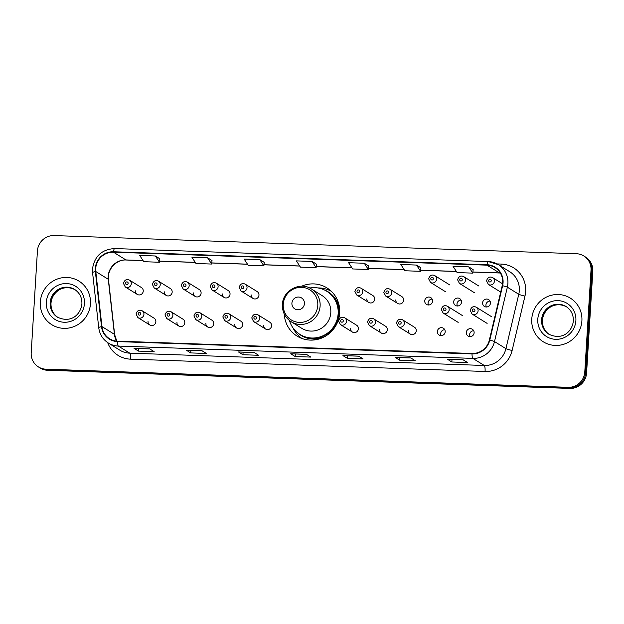<?xml version="1.0" encoding="UTF-8"?>
<svg xmlns="http://www.w3.org/2000/svg" width="624" height="624" viewBox="0 0 624 624"><rect width="100%" height="100%" fill="white"/><g stroke="black" fill="none" stroke-linecap="round" stroke-linejoin="round"><path stroke-width="0.94" d="M284.302 314.137A28.353 27.487 -58.1 0 0 297.04 336.086A28.353 27.487 -58.1 0 0 339.682 312.959A28.353 27.487 -58.1 0 0 326.96 287.914A28.353 27.487 -58.1 0 0 301.649 286.221M300.815 337.639A28.353 27.487 -58.1 0 0 301.525 338.317M176.959 322.452A4.009 3.892 -58.1 0 0 178.76 326.001A4.009 3.892 -58.1 0 0 184.798 322.725A4.009 3.892 -58.1 0 0 182.996 319.184L171.07 311.774A4.009 3.892 121.9 0 1 172.864 315.315A4.009 3.892 121.9 0 1 166.834 318.583L178.76 326.001M205.897 323.458A4.009 3.892 -58.1 0 0 207.691 326.999A4.009 3.892 -58.1 0 0 213.728 323.731A4.009 3.892 -58.1 0 0 211.926 320.182L200 312.772A4.009 3.892 121.9 0 1 201.802 316.321A4.009 3.892 121.9 0 1 195.764 319.589L207.691 326.999M234.827 324.464A4.009 3.892 -58.1 0 0 236.629 328.006A4.009 3.892 -58.1 0 0 242.658 324.737A4.009 3.892 -58.1 0 0 240.864 321.188L228.93 313.778A4.009 3.892 121.9 0 1 230.732 317.327A4.009 3.892 121.9 0 1 224.695 320.596L236.629 328.006M263.757 325.471A4.009 3.892 -58.1 0 0 265.559 329.012A4.009 3.892 -58.1 0 0 271.596 325.736A4.009 3.892 -58.1 0 0 269.794 322.195L257.868 314.785A4.009 3.892 121.9 0 1 259.662 318.326A4.009 3.892 121.9 0 1 253.633 321.602L265.559 329.012M350.555 328.481A4.009 3.892 -58.1 0 0 352.357 332.023A4.009 3.892 -58.1 0 0 358.394 328.754A4.009 3.892 -58.1 0 0 356.593 325.213L344.666 317.795A4.009 3.892 121.9 0 1 346.46 321.344A4.009 3.892 121.9 0 1 340.431 324.613L352.357 332.023M379.493 329.488A4.009 3.892 -58.1 0 0 381.287 333.029A4.009 3.892 -58.1 0 0 387.325 329.761A4.009 3.892 -58.1 0 0 385.523 326.212L373.597 318.802A4.009 3.892 121.9 0 1 375.398 322.351A4.009 3.892 121.9 0 1 369.361 325.619L381.287 333.029M408.424 330.494A4.009 3.892 -58.1 0 0 410.225 334.035A4.009 3.892 -58.1 0 0 416.255 330.767A4.009 3.892 -58.1 0 0 414.461 327.218L402.527 319.808A4.009 3.892 121.9 0 1 404.329 323.357A4.009 3.892 121.9 0 1 398.299 326.625L410.225 334.035M437.354 331.5A4.009 3.892 -58.1 0 0 439.156 335.041A4.009 3.892 -58.1 0 0 445.193 331.765A4.009 3.892 -58.1 0 0 443.391 328.224A4.009 3.892 -58.1 0 0 437.354 331.5M441.121 335.611A4.009 3.892 121.9 0 1 444.772 329.729M466.292 332.498A4.009 3.892 -58.1 0 0 468.086 336.047A4.009 3.892 -58.1 0 0 474.123 332.771A4.009 3.892 -58.1 0 0 472.321 329.23A4.009 3.892 -58.1 0 0 466.292 332.498M470.051 336.617A4.009 3.892 121.9 0 1 473.702 330.736M148.028 321.446A4.009 3.892 -58.1 0 0 149.83 324.995A4.009 3.892 -58.1 0 0 155.86 321.719A4.009 3.892 -58.1 0 0 154.066 318.178L142.132 310.768A4.009 3.892 121.9 0 1 143.933 314.309A4.009 3.892 121.9 0 1 137.896 317.585L149.83 324.995M482.602 302.89A4.009 3.892 -58.1 0 0 484.396 306.431A4.009 3.892 -58.1 0 0 490.433 303.163A4.009 3.892 -58.1 0 0 488.631 299.614A4.009 3.892 -58.1 0 0 482.602 302.89M486.361 307A4.009 3.892 121.9 0 1 490.012 301.127M453.664 301.883A4.009 3.892 -58.1 0 0 455.465 305.425A4.009 3.892 -58.1 0 0 461.503 302.156A4.009 3.892 -58.1 0 0 459.701 298.607A4.009 3.892 -58.1 0 0 453.664 301.883M457.431 306.002A4.009 3.892 121.9 0 1 461.081 300.121M424.733 300.877A4.009 3.892 -58.1 0 0 426.535 304.426A4.009 3.892 -58.1 0 0 432.565 301.15A4.009 3.892 -58.1 0 0 430.771 297.609A4.009 3.892 -58.1 0 0 424.733 300.877M428.493 304.996A4.009 3.892 121.9 0 1 432.151 299.114M395.803 299.871A4.009 3.892 -58.1 0 0 397.597 303.42A4.009 3.892 -58.1 0 0 403.634 300.144A4.009 3.892 -58.1 0 0 401.833 296.603L389.906 289.193A4.009 3.892 121.9 0 1 391.708 292.734A4.009 3.892 121.9 0 1 385.671 296.01L383.815 292.391C384.969 288.92 386.997 287.859 389.906 289.193M366.865 298.873A4.009 3.892 -58.1 0 0 368.667 302.414A4.009 3.892 -58.1 0 0 374.704 299.138A4.009 3.892 -58.1 0 0 372.902 295.597L360.976 288.187A4.009 3.892 121.9 0 1 362.77 291.728A4.009 3.892 121.9 0 1 356.741 295.004L354.877 291.385C356.031 287.921 358.067 286.853 360.976 288.187M193.268 292.843A4.009 3.892 -58.1 0 0 195.07 296.384A4.009 3.892 -58.1 0 0 201.1 293.116A4.009 3.892 -58.1 0 0 199.306 289.567L187.372 282.157A4.009 3.892 121.9 0 1 189.173 285.698A4.009 3.892 121.9 0 1 183.144 288.974L181.28 285.355C182.434 281.892 184.47 280.823 187.372 282.157M164.338 291.837A4.009 3.892 -58.1 0 0 166.132 295.378A4.009 3.892 -58.1 0 0 172.169 292.11A4.009 3.892 -58.1 0 0 170.368 288.561L158.441 281.151A4.009 3.892 121.9 0 1 160.243 284.7A4.009 3.892 121.9 0 1 154.206 287.968L152.35 284.349C153.504 280.886 155.532 279.817 158.441 281.151M222.199 293.842A4.009 3.892 -58.1 0 0 224 297.391A4.009 3.892 -58.1 0 0 230.038 294.115A4.009 3.892 -58.1 0 0 228.236 290.573L216.31 283.163A4.009 3.892 121.9 0 1 218.111 286.705A4.009 3.892 121.9 0 1 212.074 289.981L210.218 286.361C211.372 282.898 213.4 281.83 216.31 283.163M251.137 294.848A4.009 3.892 -58.1 0 0 252.931 298.397A4.009 3.892 -58.1 0 0 258.968 295.121A4.009 3.892 -58.1 0 0 257.166 291.58L245.24 284.17A4.009 3.892 121.9 0 1 247.042 287.711A4.009 3.892 121.9 0 1 241.004 290.987L239.148 287.368C240.302 283.897 242.33 282.836 245.24 284.17M135.4 290.831A4.009 3.892 -58.1 0 0 137.202 294.372A4.009 3.892 -58.1 0 0 143.239 291.104A4.009 3.892 -58.1 0 0 141.437 287.555L129.511 280.145A4.009 3.892 121.9 0 1 131.305 283.694A4.009 3.892 121.9 0 1 125.276 286.962L123.419 283.351C124.574 279.88 126.602 278.811 129.511 280.145M330.954 290.948A28.353 27.487 -58.1 0 0 330.034 290.612M38.399 366.912L40.178 368.02A16.052 15.561 -58.1 0 0 47.681 370.289L569.93 388.424A16.052 15.561 -58.1 0 0 586.576 373.066L592.8 271.268A16.052 15.561 -58.1 0 0 585.601 257.088L584.711 256.534A16.052 15.561 -58.1 0 1 591.911 270.715A16.052 15.561 -58.1 0 0 584.711 256.534L583.822 255.98A16.052 15.561 -58.1 0 0 576.319 253.711L54.07 235.576A16.052 15.561 -58.1 0 0 37.424 250.934L31.2 352.732A16.052 15.561 -58.1 0 0 38.399 366.912A16.052 15.561 -58.1 0 0 45.895 369.182L568.152 387.317A16.052 15.561 -58.1 0 0 584.789 371.959L591.014 270.161A16.052 15.561 -58.1 0 0 583.822 255.98M39.289 367.466A16.052 15.561 -58.1 0 0 46.784 369.736L569.041 387.871A16.052 15.561 -58.1 0 0 585.679 372.512L591.911 270.715L585.679 372.512A16.052 15.561 -58.1 0 1 569.041 387.871L46.784 369.736A16.052 15.561 -58.1 0 1 39.289 367.466M40.318 302.039A25.678 24.898 -58.1 0 0 51.839 324.722A25.678 24.898 -58.1 0 0 90.457 303.787A25.678 24.898 -58.1 0 0 78.936 281.096A25.678 24.898 -58.1 0 0 40.318 302.039A25.678 24.898 -58.1 0 0 51.839 324.722A25.678 24.898 -58.1 0 0 90.457 303.787A25.678 24.898 -58.1 0 0 78.936 281.096A25.678 24.898 -58.1 0 0 40.318 302.039M531.757 319.106A25.678 24.898 -58.1 0 0 543.278 341.796A25.678 24.898 -58.1 0 0 581.896 320.853A25.678 24.898 -58.1 0 0 570.383 298.163A25.678 24.898 -58.1 0 0 531.757 319.106A25.678 24.898 -58.1 0 0 543.278 341.796A25.678 24.898 -58.1 0 0 581.896 320.853A25.678 24.898 -58.1 0 0 570.383 298.163A25.678 24.898 -58.1 0 0 531.757 319.106M95.714 268.57A17.121 16.598 121.9 0 1 113.459 252.19L486.977 265.161A17.121 16.598 121.9 0 1 494.972 267.579A17.121 16.598 121.9 0 1 502.219 285.644L489.364 340.025A17.121 16.598 121.9 0 1 472.048 353.48L117.538 341.164A17.121 16.598 121.9 0 1 109.543 338.738A17.121 16.598 121.9 0 1 101.938 326.57L95.784 271.526A17.121 16.598 121.9 0 1 95.714 268.57M95.293 268.554A17.55 17.012 -58.1 0 0 95.371 271.588L101.525 326.633A17.55 17.012 -58.1 0 0 117.515 341.585L472.025 353.902A17.55 17.012 -58.1 0 0 489.778 340.119L502.624 285.73A17.55 17.012 -58.1 0 0 487.001 264.732L113.49 251.761A17.55 17.012 -58.1 0 0 95.293 268.554M473.14 269.638L468.733 266.869L453.063 266.331L457.127 272.579L472.797 273.125L473.148 269.615M368.69 266.011L364.283 263.242L348.613 262.704L352.677 268.952L368.339 269.498L368.698 265.988M159.791 258.757L155.376 255.988L139.714 255.442L143.77 261.698L159.44 262.244L159.791 258.734M264.241 262.384L259.826 259.615L244.163 259.077L248.227 265.325L263.89 265.871L264.241 262.361M410.826 357.95L415.28 360.719L399.617 360.173L395.156 357.404L410.826 357.95M463.047 359.759L467.509 362.528L451.838 361.99L447.385 359.221L463.047 359.759M254.147 352.505L258.609 355.274L242.939 354.736L238.477 351.959L254.147 352.505M201.919 350.696L206.38 353.465L190.71 352.919L186.256 350.15L201.919 350.696M149.698 348.878L154.159 351.647L138.489 351.109L134.027 348.332L149.698 348.878M358.597 356.132L363.059 358.901L347.389 358.363L342.935 355.594L358.597 356.132M306.376 354.323L310.83 357.092L295.168 356.546L290.706 353.777L306.376 354.323M416.504 265.06L400.834 264.514L404.898 270.761L420.568 271.307L420.919 267.797L416.504 265.06L420.568 271.307M207.605 257.806L191.935 257.26L195.998 263.507L211.669 264.053L212.02 260.543L207.605 257.806L211.669 264.053M312.055 261.433L296.384 260.887L300.448 267.134L316.118 267.68L316.469 264.17L312.055 261.433L316.118 267.68M295.168 356.546L295.324 353.972M290.815 353.816L306.431 354.354L290.862 353.808A4.282 0.92 -88 0 1 290.815 353.816A4.282 0.92 -88 0 1 290.706 353.777M347.389 358.363L347.545 355.781M358.644 356.164L343.091 355.625A4.282 0.92 -88 0 1 343.044 355.625A4.282 0.92 -88 0 1 342.935 355.594M138.489 351.109L138.645 348.527M134.137 348.371L149.752 348.91L134.191 348.364A4.282 0.92 -88 0 1 134.137 348.371A4.282 0.92 -88 0 1 134.027 348.332M190.71 352.919L190.874 350.345M186.365 350.189L201.973 350.727L186.412 350.181A4.282 0.92 -88 0 1 186.365 350.189A4.282 0.92 -88 0 1 186.256 350.15M242.939 354.736L243.095 352.154M254.194 352.537L238.641 351.998A4.282 0.92 -88 0 1 238.594 351.998A4.282 0.92 -88 0 1 238.477 351.959M451.838 361.99L452.002 359.408M463.094 359.791L447.541 359.252A4.282 0.92 -88 0 1 447.494 359.252A4.282 0.92 -88 0 1 447.385 359.221M399.617 360.173L399.773 357.599M395.265 357.443L410.881 357.981L395.312 357.435A4.282 0.92 -88 0 1 395.265 357.443A4.282 0.92 -88 0 1 395.156 357.404M259.826 259.615L263.89 265.871M155.376 255.988L159.44 262.244M364.283 263.242L368.339 269.498M468.733 266.869L472.797 273.125M304.442 303.631A6.419 6.224 -58.1 0 0 298.568 297.047A6.419 6.224 -58.1 0 0 291.907 303.194A6.419 6.224 -58.1 0 0 297.788 309.777A6.419 6.224 -58.1 0 0 304.442 303.631M291.151 321.719L301.837 328.357A19.258 18.673 -58.1 0 0 330.798 312.655A19.258 18.673 -58.1 0 0 322.163 295.643L311.477 288.998C300.089 281.182 282.625 290.558 282.399 304.567C282.196 311.945 285.113 317.663 291.151 321.719A19.258 18.673 -58.1 0 0 320.112 306.017A19.258 18.673 -58.1 0 0 311.477 288.998M289.474 320.549A25.412 24.632 -58.1 0 0 299.926 334.417A25.412 24.632 -58.1 0 0 338.146 313.693A25.412 24.632 -58.1 0 0 326.75 291.244A25.412 24.632 -58.1 0 0 309.683 288.023M299.926 334.417L300.37 334.698A25.412 24.632 -58.1 0 0 338.59 313.973A25.412 24.632 -58.1 0 0 327.194 291.525L326.75 291.244M301.969 338.489A27.823 26.972 121.9 0 1 293.6 329.043L293.397 328.427M317.959 287.953A27.823 26.972 121.9 0 1 331.297 291.275M47.681 370.289L45.895 369.182M592.8 271.268L591.014 270.161M586.576 373.066L584.789 371.959M569.93 388.424L568.152 387.317M113.459 252.19L125.947 259.943A17.121 16.598 -58.1 0 0 108.194 276.331A17.121 16.598 -58.1 0 0 108.272 279.287L114.426 334.331A17.121 16.598 -58.1 0 0 116.719 341.117M497.11 263.921L501.158 264.061A5.351 1.147 -88 0 1 500.924 266.237M501.158 264.061A26.754 25.935 121.9 0 1 525.65 291.478A26.754 25.935 121.9 0 1 524.971 296.072L512.125 350.454A26.754 25.935 121.9 0 1 485.066 371.467L130.556 359.159A26.754 25.935 121.9 0 1 107.663 342.592M502.624 285.73A5.351 0.429 13.3 0 1 507.359 287.188L518.77 294.278A21.403 20.748 -58.1 0 0 519.316 290.605A21.403 20.748 -58.1 0 0 509.714 271.705L498.303 264.615A21.403 20.748 121.9 0 1 507.359 287.188L494.504 341.57A21.403 20.748 121.9 0 1 472.859 358.387L118.349 346.07A5.351 1.147 -88 0 1 117.515 341.585M114.793 248.609A5.351 1.147 92 0 0 114.652 248.563C101.884 249.366 94.489 256.16 92.485 268.944L92.578 272.641A5.351 0.827 -6.4 0 1 95.371 271.588M472.025 353.902A5.351 1.147 92 0 0 472.859 358.387L484.279 365.477A21.403 20.748 -58.1 0 0 505.924 348.668L518.77 294.278A5.351 0.429 -166.7 0 0 524.971 296.072M489.778 340.119A5.351 0.429 13.3 0 1 494.504 341.57L505.924 348.668A5.351 0.429 -166.7 0 0 512.125 350.454M92.578 272.641L98.732 327.686A5.351 0.827 -6.4 0 1 101.525 326.633M130.556 359.159A5.351 1.147 -88 0 0 129.769 353.161L118.349 346.07A21.403 20.748 121.9 0 1 108.358 343.044L119.769 350.134A21.403 20.748 -58.1 0 0 129.769 353.161L484.279 365.477A5.351 1.147 -88 0 1 485.066 371.467M488.303 261.581A21.403 20.748 121.9 0 1 498.303 264.615L488.171 261.534L114.652 248.563A5.351 1.147 92 0 0 113.49 251.761M487.001 264.732A5.351 1.147 -88 0 1 488.171 261.534M500.284 272.961A17.121 16.598 -58.1 0 0 499.465 272.914L472.906 271.994M486.977 265.161L499.465 272.914A9.633 2.067 -88 0 0 499.715 272.992L472.898 272.064M456.37 271.417L420.685 270.176M404.149 269.607L368.456 268.367M351.92 267.79L316.228 266.549M299.692 265.98L264.007 264.74M247.471 264.163L211.778 262.922M195.242 262.353L159.557 261.113M143.021 260.536L125.947 259.943A9.633 2.067 -88 0 0 126.196 260.021C116.438 259.241 106.954 269.482 108.482 279.552A9.633 1.49 173.6 0 0 108.272 279.287L95.784 271.526M101.938 326.57L114.426 334.331A9.633 1.49 173.6 0 1 114.637 334.597L116.797 341.125M75.044 289.723A16.31 15.811 -58.1 0 0 50.918 303.256A16.31 15.811 -58.1 0 0 57.845 317.413M50.138 302.773A16.31 15.811 -58.1 0 0 57.447 317.179C71.9 323.911 81.058 313.521 81.908 303.794C82.056 297.562 79.638 292.796 74.662 289.474A16.31 15.811 -58.1 0 0 50.138 302.773M84.443 303.576A19.516 18.923 -58.1 0 0 66.573 283.569A19.516 18.923 -58.1 0 0 46.332 302.25A19.516 18.923 -58.1 0 0 64.202 322.257A19.516 18.923 -58.1 0 0 84.443 303.576M317.795 305.471A17.69 17.152 -58.1 0 0 301.595 287.336A17.69 17.152 -58.1 0 0 283.257 304.27A17.69 17.152 -58.1 0 0 299.45 322.405A17.69 17.152 -58.1 0 0 317.795 305.471M339.667 313.162A25.654 24.866 -58.1 0 0 323.918 289.739M297.328 332.545A25.654 24.866 -58.1 0 0 325.299 336.289M566.491 306.79A16.31 15.811 -58.1 0 0 542.357 320.33A16.31 15.811 -58.1 0 0 549.284 334.48M541.577 319.839A16.31 15.811 -58.1 0 0 548.894 334.246C563.339 340.977 572.504 330.587 573.347 320.861C573.495 314.636 571.085 309.863 566.101 306.54A16.31 15.811 -58.1 0 0 541.577 319.839M575.882 320.642A19.516 18.923 -58.1 0 0 558.012 300.635A19.516 18.923 -58.1 0 0 537.779 319.316A19.516 18.923 -58.1 0 0 555.649 339.323A19.516 18.923 -58.1 0 0 575.882 320.642M125.525 283.163A1.334 1.295 -58.1 0 0 126.75 284.536A1.334 1.295 -58.1 0 0 128.138 283.257A1.334 1.295 -58.1 0 0 126.914 281.884A1.334 1.295 -58.1 0 0 125.525 283.163M154.463 284.17A1.334 1.295 -58.1 0 0 155.688 285.542A1.334 1.295 -58.1 0 0 157.076 284.263A1.334 1.295 -58.1 0 0 155.852 282.89A1.334 1.295 -58.1 0 0 154.463 284.17M183.394 285.176A1.334 1.295 -58.1 0 0 184.618 286.549A1.334 1.295 -58.1 0 0 186.007 285.262A1.334 1.295 -58.1 0 0 184.782 283.897A1.334 1.295 -58.1 0 0 183.394 285.176M212.324 286.182A1.334 1.295 -58.1 0 0 213.548 287.547A1.334 1.295 -58.1 0 0 214.937 286.268A1.334 1.295 -58.1 0 0 213.712 284.895A1.334 1.295 -58.1 0 0 212.324 286.182M241.262 287.18A1.334 1.295 -58.1 0 0 242.486 288.553A1.334 1.295 -58.1 0 0 243.875 287.274A1.334 1.295 -58.1 0 0 242.65 285.901A1.334 1.295 -58.1 0 0 241.262 287.18M356.99 291.205A1.334 1.295 -58.1 0 0 358.215 292.57A1.334 1.295 -58.1 0 0 359.603 291.291A1.334 1.295 -58.1 0 0 358.379 289.926A1.334 1.295 -58.1 0 0 356.99 291.205M385.928 292.211A1.334 1.295 -58.1 0 0 387.153 293.576A1.334 1.295 -58.1 0 0 388.534 292.297A1.334 1.295 -58.1 0 0 387.309 290.924A1.334 1.295 -58.1 0 0 385.928 292.211M436.55 279.154A4.009 3.892 121.9 0 1 430.513 282.422L428.657 278.803C429.811 275.34 431.847 274.271 434.749 275.605A4.009 3.892 121.9 0 1 436.55 279.154M430.771 278.624A1.334 1.295 -58.1 0 0 431.995 279.997A1.334 1.295 -58.1 0 0 433.384 278.71A1.334 1.295 -58.1 0 0 432.159 277.345A1.334 1.295 -58.1 0 0 430.771 278.624M465.481 280.153A4.009 3.892 121.9 0 1 459.451 283.429L457.595 279.809C458.741 276.346 460.777 275.278 463.687 276.611A4.009 3.892 121.9 0 1 465.481 280.153M459.701 279.63A1.334 1.295 -58.1 0 0 460.925 280.995A1.334 1.295 -58.1 0 0 462.314 279.716A1.334 1.295 -58.1 0 0 461.089 278.351A1.334 1.295 -58.1 0 0 459.701 279.63M494.419 281.159A4.009 3.892 121.9 0 1 488.381 284.435L486.525 280.816C487.679 277.345 489.707 276.284 492.617 277.618A4.009 3.892 121.9 0 1 494.419 281.159M488.639 280.636A1.334 1.295 -58.1 0 0 489.863 282.001A1.334 1.295 -58.1 0 0 491.252 280.722A1.334 1.295 -58.1 0 0 490.027 279.349A1.334 1.295 -58.1 0 0 488.639 280.636M140.767 313.872A1.334 1.295 -58.1 0 0 139.542 312.499A1.334 1.295 -58.1 0 0 138.154 313.778A1.334 1.295 -58.1 0 0 139.378 315.151A1.334 1.295 -58.1 0 0 140.767 313.872M169.697 314.878A1.334 1.295 -58.1 0 0 168.472 313.505A1.334 1.295 -58.1 0 0 167.084 314.785A1.334 1.295 -58.1 0 0 168.308 316.157A1.334 1.295 -58.1 0 0 169.697 314.878M198.627 315.884A1.334 1.295 -58.1 0 0 197.402 314.512A1.334 1.295 -58.1 0 0 196.022 315.791A1.334 1.295 -58.1 0 0 197.246 317.164A1.334 1.295 -58.1 0 0 198.627 315.884M227.565 316.891A1.334 1.295 -58.1 0 0 226.34 315.518A1.334 1.295 -58.1 0 0 224.952 316.797A1.334 1.295 -58.1 0 0 226.177 318.17A1.334 1.295 -58.1 0 0 227.565 316.891M256.495 317.889A1.334 1.295 -58.1 0 0 255.271 316.524A1.334 1.295 -58.1 0 0 253.882 317.803A1.334 1.295 -58.1 0 0 255.107 319.168A1.334 1.295 -58.1 0 0 256.495 317.889M343.294 320.908A1.334 1.295 -58.1 0 0 342.069 319.535A1.334 1.295 -58.1 0 0 340.681 320.814A1.334 1.295 -58.1 0 0 341.905 322.187A1.334 1.295 -58.1 0 0 343.294 320.908M372.232 321.914A1.334 1.295 -58.1 0 0 371.007 320.541A1.334 1.295 -58.1 0 0 369.619 321.82A1.334 1.295 -58.1 0 0 370.843 323.193A1.334 1.295 -58.1 0 0 372.232 321.914M401.162 322.912A1.334 1.295 -58.1 0 0 399.937 321.547A1.334 1.295 -58.1 0 0 398.549 322.826A1.334 1.295 -58.1 0 0 399.773 324.199A1.334 1.295 -58.1 0 0 401.162 322.912M462.423 315.572L447.377 306.22A4.009 3.892 121.9 0 1 449.179 309.769A4.009 3.892 121.9 0 1 443.141 313.037L458.188 322.39M446.004 309.332A1.334 1.295 -58.1 0 0 444.779 307.96A1.334 1.295 -58.1 0 0 443.399 309.239A1.334 1.295 -58.1 0 0 444.623 310.612A1.334 1.295 -58.1 0 0 446.004 309.332M491.361 316.579L476.307 307.226A4.009 3.892 121.9 0 1 478.109 310.775A4.009 3.892 121.9 0 1 472.072 314.044L487.126 323.396M474.942 310.339A1.334 1.295 -58.1 0 0 473.717 308.966A1.334 1.295 -58.1 0 0 472.329 310.245A1.334 1.295 -58.1 0 0 473.554 311.618A1.334 1.295 -58.1 0 0 474.942 310.339M98.732 327.686C99.614 334.316 102.82 339.433 108.358 343.044M108.482 279.552L114.637 334.597M456.417 271.495L420.677 270.254M404.196 269.677L368.449 268.437M351.967 267.868L316.22 266.627M299.746 266.05L263.999 264.81M247.517 264.241L211.77 262.993M195.289 262.423L159.549 261.183M143.068 260.614L126.196 260.021M500.323 273.031L499.715 272.992M254.202 352.544L238.594 351.998M358.652 356.171L343.044 355.625M463.102 359.798L447.494 359.252M75.442 289.957C68.016 285.769 60.926 288.288 58.032 290.683C53.781 293.857 51.433 298.077 50.989 303.35C50.84 309.574 53.251 314.348 58.235 317.663M566.881 307.031C559.455 302.835 552.373 305.354 549.479 307.749C545.22 310.924 542.872 315.143 542.428 320.416C542.279 326.641 544.697 331.414 549.674 334.729M137.202 294.372L125.276 286.962M166.132 295.378L154.206 287.968M195.07 296.384L183.144 288.974M224 297.391L212.074 289.981M252.931 298.397L241.004 290.987M368.667 302.414L356.741 295.004M397.597 303.42L385.671 296.01M445.567 291.775L430.513 282.422M449.803 284.957L434.749 275.605M474.497 292.781L459.451 283.429M478.733 285.964L463.687 276.611M500.698 292.079L488.381 284.435M502.554 283.787L492.617 277.618M142.132 310.768C139.222 309.434 137.194 310.495 136.04 313.966L137.896 317.585M171.07 311.774C168.16 310.432 166.124 311.501 164.97 314.972L166.834 318.583M200 312.772C197.09 311.438 195.062 312.507 193.908 315.978L195.764 319.589M228.93 313.778C226.021 312.445 223.993 313.513 222.838 316.976L224.695 320.596M257.868 314.785C254.959 313.451 252.923 314.519 251.776 317.983L253.633 321.602M344.666 317.795C341.757 316.462 339.729 317.53 338.575 321.001L340.431 324.613M373.597 318.802C370.687 317.468 368.659 318.536 367.505 322L369.361 325.619M402.527 319.808C399.625 318.474 397.589 319.543 396.435 323.006L398.299 326.625M447.377 306.22C444.467 304.886 442.439 305.955 441.285 309.426L443.141 313.037M476.307 307.226C473.398 305.893 471.37 306.961 470.215 310.424L472.072 314.044"/></g></svg>
